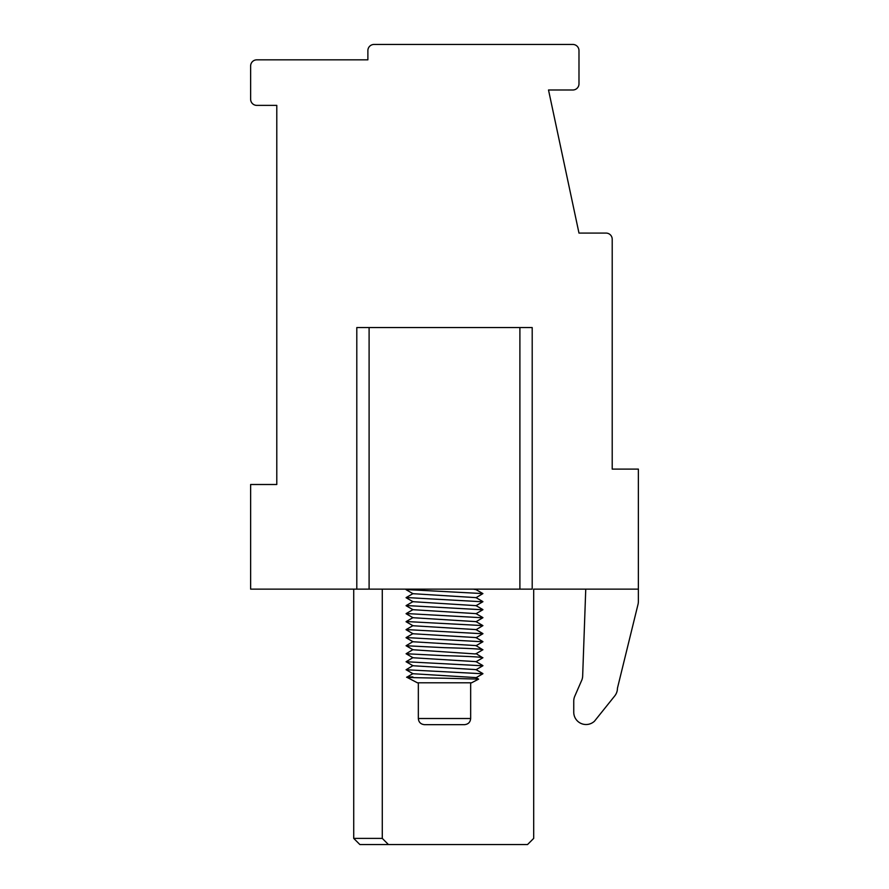<?xml version="1.0" encoding="UTF-8"?>
<svg xmlns="http://www.w3.org/2000/svg" width="889" height="889" viewBox="0 0 889 889"><rect width="100%" height="100%" fill="white"/><g stroke="black" fill="none" stroke-linecap="round" stroke-linejoin="round"><path stroke-width="1.33" d="M382.281 589.129L382.281 838.394L388.437 844.55L527.533 844.55L533.689 838.394L533.689 589.129L638.369 589.129L638.369 601.442L638.369 469.114L612.21 469.114L612.21 239.241A6.156 6.156 0 0 0 606.054 233.085L578.983 233.085L548.513 89.989L572.827 89.989A6.156 6.156 0 0 0 578.983 83.844L578.983 50.606A6.156 6.156 0 0 0 572.827 44.45L374.025 44.45A6.156 6.156 0 0 0 367.879 50.606L367.879 59.841L256.788 59.841A6.156 6.156 0 0 0 250.631 65.986L250.631 99.224A6.156 6.156 0 0 0 256.788 105.38L276.79 105.38L276.79 484.505L250.631 484.505L250.631 589.129L356.8 589.129L356.8 327.563L532.2 327.563L532.2 589.129L356.8 589.129M388.437 844.55L359.878 844.55L353.722 838.394L353.722 589.129M382.281 838.394L353.722 838.394L359.878 844.55M475.948 597.741L482.905 593.585L406.151 589.563M473.348 589.129L476.004 589.607M412.963 593.696L476.037 597.63M412.963 601.697L476.037 605.642M412.974 609.698L476.037 613.632M412.974 617.711L476.037 621.633M482.805 617.788L406.24 613.532M482.783 609.787L406.24 605.531M482.771 601.797L406.24 597.53M406.229 621.533L482.916 625.6L475.993 629.745M482.86 633.768L406.151 629.568M482.838 641.78L406.14 637.569M482.149 649.937C484.072 649.17 471.514 648.414 444.5 647.67L406.084 645.736L413.007 641.591M482.838 649.781L475.993 645.592M413.018 649.592L406.095 653.748L444.5 655.671C471.514 656.415 484.072 657.171 482.149 657.938M475.982 653.593L482.805 657.793M413.029 625.756L475.971 629.59M413.029 633.757L475.971 637.58M413.029 641.758L475.971 645.581M406.084 645.736L413.029 649.759L475.371 653.937M406.095 653.748L413.029 657.76L476.026 661.627M482.816 665.794L406.084 661.738L413.029 665.75L476.015 669.617M412.985 673.729L475.959 677.585M482.849 673.773L406.084 669.739L413.029 665.594M406.084 661.738L413.018 657.593M406.784 677.218L417.419 682.808L471.581 682.808L478.626 679.118L444.5 678.218C416.619 677.774 395.594 677.34 412.829 676.907M470.659 718.512C470.325 722.212 468.27 724.268 464.503 724.668L424.498 724.668C420.73 724.268 418.675 722.212 418.341 718.512L470.659 718.512L470.659 682.808M585.751 589.129L582.662 676.04A12.313 12.313 0 0 1 581.273 681.307L574.772 696.231A12.313 12.313 0 0 0 573.749 701.143L573.749 712.222A12.313 12.313 0 0 0 594.463 721.212L614.744 695.92A12.313 12.313 0 0 0 617.444 688.219L638.013 604.376A12.313 12.313 0 0 0 638.369 601.442M594.463 721.212L614.744 695.92A12.313 12.313 0 0 0 617.444 688.219L638.013 604.376M573.749 701.143L573.749 712.222M582.662 676.04A12.313 12.313 0 0 1 581.273 681.307L574.772 696.231M369.102 589.129L369.102 327.563M519.898 327.563L519.898 589.129M406.106 589.585L406.895 589.129M482.894 593.596L475.971 589.585M476.104 589.663L477.004 589.129M413.052 593.741L406.106 589.718M413.052 601.742L406.106 597.719M475.948 605.742L482.894 601.72M413.052 609.743L406.106 605.731M475.959 613.743L482.894 609.732M413.041 617.744L406.106 613.732M475.959 621.744L482.894 617.733M406.106 597.608L413.052 593.585M482.894 601.609L475.948 597.586M406.106 605.609L413.052 601.586M482.894 609.61L475.948 605.587M406.106 613.61L413.052 609.587M482.905 617.611L475.959 613.588M406.095 621.611L413.041 617.588M482.905 625.612L475.959 621.589M406.084 629.601L413.018 625.6M482.916 633.601L475.993 629.601M406.084 637.602L413.007 633.601M482.905 641.602L475.993 637.602M413.007 625.745L406.095 621.744M413.007 633.746L406.084 629.734M475.993 637.746L482.916 633.735M413.007 641.747L406.084 637.735M475.982 645.747L482.916 641.736M475.982 653.748L482.916 649.737M475.948 661.76L482.905 657.738M475.948 669.761L482.905 665.739M413.029 673.762L406.084 669.739M475.948 677.762L482.894 673.751M482.905 665.605L475.959 661.594M482.905 673.606L475.971 669.595M406.729 677.24L413.041 673.595M478.626 679.129L475.982 677.596M418.341 718.512L418.341 682.808"/></g></svg>
